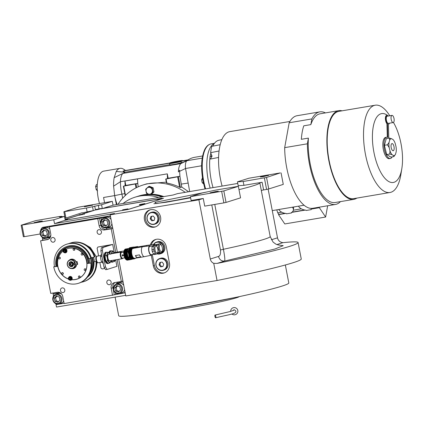<?xml version="1.0" encoding="UTF-8"?>
<svg xmlns="http://www.w3.org/2000/svg" width="423" height="423" viewBox="0 0 423 423"><rect width="100%" height="100%" fill="white"/><g stroke="black" fill="none" stroke-linecap="round" stroke-linejoin="round"><path stroke-width="0.63" d="M82.141 212.938L93.272 210.569L82.141 214.075M82.099 212.727L64.883 218.374M79.043 215.053L65.232 219.405M93.272 210.569L92.531 206.731L86.403 208.037L87.143 211.875M156.383 199.434L158.202 199.482L161.866 198.382L102.318 208.56L101.583 204.727L112.312 201.343L78.387 207.18L63.862 211.759L86.403 208.037M64.724 211.706L65.946 218.041M55.91 303.883L56.523 307.05L125.673 295.344M59.516 216.513L35.675 220.642L21.15 225.221L53.774 219.796L64.508 216.412L59.569 217.152L61.959 216.37L59.516 216.513M62.049 216.83L61.959 216.37M101.583 204.727L92.531 206.731M90.157 205.456L92.648 205.176L84.415 206.762L90.157 205.456M63.862 211.759L65.121 218.3M102.318 208.56L113.052 205.181L112.312 201.343M113.052 205.181L173.049 195.024L177.385 193.655L237.758 183.439M268.129 189.092L277.514 237.826A5.589 5.108 -107.5 0 0 280.946 242.146L282.881 242.686A103.392 5.282 169.1 0 1 298.088 242.543L301.255 258.987A103.392 5.282 169.1 0 1 217.047 280.507L125.795 295.957L118.736 259.31M190.403 196.669L223.825 190.916L238.35 186.337L216.312 189.969L201.893 193.047L190.403 196.669L191.143 200.502L203.241 198.456L198.905 199.82L110.17 214.842L114.511 213.478L54.514 223.63L53.774 219.796M22.012 225.173L24.227 236.679L40.153 233.982M24.227 236.679L23.365 236.732L21.15 225.221M39.857 221.314L42.348 221.033L36.605 222.339L34.115 222.62L39.857 221.314M54.514 223.63L65.248 220.251L128.592 209.369L163.5 198.366L161.787 198.498M238.99 189.647A77.123 3.939 -10.9 0 0 259.844 182.836A77.123 3.939 -10.9 0 0 259.822 182.778L262.117 182.255L263.598 189.927L261.308 190.44M243.939 185.332L243.199 181.499L266.538 177.454L280.2 172.922L248.941 178.215L237.451 181.837L238.191 185.676L243.939 185.332L262.117 182.255M298.088 242.543A103.392 5.282 169.1 0 1 217.136 263.407L213.737 263.333L217.047 280.507M151.27 255.222L153.311 265.829A8.941 8.169 -107.5 0 0 164.066 272.994A8.941 8.169 -107.5 0 0 169.443 263.101L166.276 246.657A8.941 8.169 -107.5 0 0 155.521 239.497A8.941 8.169 -107.5 0 0 150.345 244.933M150.821 209.66A8.941 8.169 -107.5 0 0 149.821 209.898A8.941 8.169 -107.5 0 0 144.566 220.341A8.941 8.169 -107.5 0 0 154.199 227.199A8.941 8.169 -107.5 0 0 155.199 226.955A8.941 8.169 -107.5 0 0 160.454 216.513A8.941 8.169 -107.5 0 0 150.821 209.66M110.17 214.842L117.345 252.092M213.737 263.333A5.589 5.108 72.5 0 1 210.305 259.013L198.905 199.82M65.248 220.251L64.508 216.412M203.241 198.456L204.721 206.128L223.878 202.887L221.663 191.376M263.598 189.927L266.59 189.425L264.375 177.914M237.451 181.837L243.199 181.499M211.78 204.933L220.462 249.998C220.774 253.816 220.119 255.957 218.506 256.428C219.447 259.706 221.478 261.25 224.602 261.054L274.939 249.01L283.199 245.652L277.805 244.885M152.285 254.54L154.395 265.491A8.941 8.169 -107.5 0 0 164.6 272.803M156.071 239.344A8.941 8.169 -107.5 0 0 151.371 244.801M155.733 226.765A8.941 8.169 -107.5 0 1 155.283 226.855A8.941 8.169 72.5 0 1 145.734 220.304A8.941 8.169 72.5 0 1 150.371 209.75M214.768 204.425L223.407 249.279C224.719 256.127 225.115 260.05 224.602 261.054L217.136 263.407M223.825 190.916L226.041 202.427L240.565 197.848L238.35 186.337M226.041 202.427L223.878 202.887M215.809 191.529L218.3 191.249L212.558 192.555L210.067 192.835L215.809 191.529M266.538 177.454L268.753 188.959L283.278 184.38L281.062 172.875M268.753 188.959L266.59 189.425M266.109 175.672L268.6 175.392L262.857 176.698L260.367 176.978L266.109 175.672M285.34 264.988L288.803 282.982A86.625 4.426 169.1 0 1 170.136 309.953A86.625 4.426 169.1 0 1 118.683 315.743L115.098 297.131M236.208 297.29L172.827 309.499M169.75 310.022A35.49 1.814 169.1 0 0 198.863 306.099A35.49 1.814 169.1 0 0 236.494 297.781A35.49 1.814 -10.9 0 0 239.259 296.634M85.959 244.928L90.48 247.608M96.513 266.712L96.233 267.622M40.862 230.16L40.772 229.684L41.967 227.786L44.135 227.103L110.377 215.889L42.665 227.563M125.187 292.801L114.289 294.836L112.915 287.714A5.028 4.595 72.5 0 1 115.135 282.495M48.529 239.191L40.608 240.782L50.739 293.398L57.295 292.288A5.028 4.595 -107.5 0 1 62.778 296.449L64.153 303.577L114.289 294.836M55.249 303.381L56.74 304.512L64.095 303.27M53.547 296.042L53.118 293.811A1.116 0.449 80.4 0 0 52.822 293.044M42.342 240.238A1.116 0.449 80.4 0 0 42.564 239L42.231 237.277M41.967 227.786L50.538 226.337L49.375 226.844L97.776 218.654L110.408 216.068M110.625 217.184L109.525 216.349M115.722 252.367L111.191 228.832L112.772 228.335M117.113 259.585L121.322 281.448L122.903 280.951M124.299 293.081L125.018 291.933M55.085 239.487A2.374 2.168 -107.5 0 0 52.23 237.583A2.374 2.168 -107.5 0 0 50.797 240.211A2.374 2.168 -107.5 0 0 53.658 242.115A2.374 2.168 -107.5 0 0 55.085 239.487M64.788 289.866A2.374 2.168 -107.5 0 0 61.927 287.963A2.374 2.168 -107.5 0 0 60.5 290.59A2.374 2.168 -107.5 0 0 63.355 292.494A2.374 2.168 -107.5 0 0 64.788 289.866M106.845 282.744A2.374 2.168 -107.5 0 0 109.7 284.647A2.374 2.168 -107.5 0 0 111.133 282.019A2.374 2.168 -107.5 0 0 108.272 280.116A2.374 2.168 -107.5 0 0 106.845 282.744M97.142 232.364A2.374 2.168 -107.5 0 0 100.002 234.268A2.374 2.168 -107.5 0 0 101.43 231.64A2.374 2.168 -107.5 0 0 98.575 229.737A2.374 2.168 -107.5 0 0 97.142 232.364M119.809 293.509A5.309 4.849 -107.5 0 0 121.375 293.308A5.309 4.849 -107.5 0 0 124.568 289.591M123.759 285.409A5.309 4.849 -107.5 0 0 118.181 283.177A5.309 4.849 -107.5 0 0 116.785 283.912M112.555 295.381L111.18 288.259L113.433 287.582M85.7 244.769L90.411 247.55L96.37 256.75M97.116 262.355L96.217 267.696M121.322 281.448L114.77 282.559A5.028 4.595 -107.5 0 0 114.205 282.691A5.028 4.595 -107.5 0 0 111.18 288.259M111.191 228.832L104.634 229.943L106.369 229.398A5.028 4.595 72.5 0 1 100.886 225.232L99.511 218.109M97.776 218.654L99.151 225.782A5.028 4.595 -107.5 0 0 104.634 229.943M49.375 226.844L50.749 233.972A5.028 4.595 -107.5 0 1 47.725 239.534A5.028 4.595 -107.5 0 1 47.159 239.672L48.264 239.328M40.608 240.782L47.159 239.672M61.779 294.191A5.309 4.849 -107.5 0 0 58.173 293.298A5.309 4.849 -107.5 0 0 57.576 293.44A5.309 4.849 -107.5 0 0 56.18 294.17M59.204 303.767A5.309 4.849 -107.5 0 0 60.177 303.709A5.309 4.849 -107.5 0 0 60.769 303.566A5.309 4.849 -107.5 0 0 63.64 300.906M49.771 228.906A5.309 4.849 -107.5 0 0 44.891 227.558A5.309 4.849 -107.5 0 0 43.495 228.288M46.519 237.885A5.309 4.849 -107.5 0 0 48.085 237.684A5.309 4.849 -107.5 0 0 50.839 235.267M107.125 227.627A5.309 4.849 -107.5 0 0 108.092 227.569A5.309 4.849 -107.5 0 0 108.69 227.426A5.309 4.849 -107.5 0 0 111.878 223.709M111.075 219.526A5.309 4.849 -107.5 0 0 106.088 217.152A5.309 4.849 -107.5 0 0 105.496 217.3A5.309 4.849 -107.5 0 0 104.1 218.03M61.039 303.471A5.309 4.849 -107.5 0 1 60.716 303.54A5.309 4.849 72.5 0 1 59.749 303.592M56.724 294.001A5.309 4.849 72.5 0 1 57.851 293.361M44.034 228.119A5.309 4.849 72.5 0 1 45.166 227.479M47.059 237.715A5.309 4.849 -107.5 0 0 48.349 237.589M108.954 227.331A5.309 4.849 72.5 0 1 108.637 227.4A5.309 4.849 -107.5 0 1 107.664 227.452M105.771 217.221A5.309 4.849 -107.5 0 0 104.64 217.861M121.644 293.213A5.309 4.849 72.5 0 1 120.354 293.335M118.456 283.103A5.309 4.849 -107.5 0 0 117.33 283.743M107.87 226.226C109.404 224.275 109.404 222.239 107.876 220.113C106.691 218.432 104.798 218.326 102.192 219.796C100.685 222.514 100.685 224.55 102.192 225.908C104.084 227.659 105.977 227.77 107.87 226.226M108.568 226.638A5.028 4.595 -107.5 0 0 108.574 219.59A5.028 4.595 -107.5 0 0 103.778 218.131A5.028 4.595 -107.5 0 0 102.012 226.268A5.028 4.595 -107.5 0 0 106.802 227.727A5.028 4.595 -107.5 0 0 108.568 226.638M103.778 218.131L106.12 217.396A5.028 4.595 72.5 0 1 108.002 217.242M106.802 227.727L109.145 226.987A5.028 4.595 -107.5 0 0 110.773 226.035M102.16 222.022L102.926 225.152L105.803 226.141L107.902 224L107.135 220.869L104.264 219.881L102.16 222.022L103.461 221.61L104.227 224.745L106.432 225.501M102.926 225.152L104.227 224.745M104.936 220.108L103.461 221.61M110.371 215.873L42.623 227.357M59.955 302.366C61.488 300.415 61.488 298.379 59.955 296.253C58.776 294.572 56.883 294.466 54.276 295.936C52.769 298.654 52.769 300.69 54.271 302.048C56.164 303.799 58.062 303.91 59.955 302.366M60.653 302.778A5.028 4.595 -107.5 0 0 60.653 295.73A5.028 4.595 -107.5 0 0 55.862 294.271A5.028 4.595 -107.5 0 0 54.096 302.408A5.028 4.595 -107.5 0 0 58.887 303.867A5.028 4.595 -107.5 0 0 60.653 302.778M55.862 294.271L58.205 293.536A5.028 4.595 72.5 0 1 60.082 293.382M58.887 303.867L61.229 303.127A5.028 4.595 -107.5 0 0 62.853 302.175M54.244 298.162L55.011 301.292L57.882 302.281L59.987 300.14L59.22 297.009L56.344 296.021L54.244 298.162L55.545 297.75L56.312 300.885L58.511 301.641M55.011 301.292L56.312 300.885M57.015 296.248L55.545 297.75M41.586 230.054C40.053 232.005 40.053 234.041 41.586 236.166C42.765 237.848 44.658 237.953 47.265 236.483C48.772 233.766 48.772 231.73 47.27 230.376C45.377 228.621 43.484 228.515 41.586 230.054M41.412 229.478A5.028 4.595 -107.5 0 0 41.406 236.526A5.028 4.595 -107.5 0 0 46.202 237.985A5.028 4.595 -107.5 0 0 47.968 229.848A5.028 4.595 -107.5 0 0 43.178 228.388A5.028 4.595 -107.5 0 0 41.412 229.478M50.168 236.293A5.028 4.595 72.5 0 1 48.539 237.245L46.202 237.985M47.397 227.5A5.028 4.595 -107.5 0 0 45.515 227.653L43.178 228.388M47.302 234.257L46.53 231.127L43.659 230.138L41.554 232.28L42.321 235.41L45.198 236.404L47.302 234.257M42.321 235.41L43.627 235.003L45.827 235.759M41.554 232.28L42.855 231.873L43.627 235.003M44.33 230.366L42.855 231.873M120.56 292.108C122.094 290.157 122.094 288.121 120.56 285.996C119.381 284.314 117.488 284.208 114.882 285.678C113.375 288.396 113.375 290.432 114.876 291.785C116.769 293.541 118.662 293.647 120.56 292.108M121.258 292.52A5.028 4.595 -107.5 0 0 121.258 285.472A5.028 4.595 -107.5 0 0 116.468 284.013A5.028 4.595 -107.5 0 0 114.702 292.15A5.028 4.595 -107.5 0 0 119.492 293.61A5.028 4.595 -107.5 0 0 121.258 292.52M116.468 284.013L118.81 283.278A5.028 4.595 72.5 0 1 120.687 283.124M119.492 293.61L121.835 292.869A5.028 4.595 -107.5 0 0 123.458 291.918M114.845 287.904L115.616 291.035L118.488 292.023L120.592 289.882L119.82 286.752L116.949 285.758L114.845 287.904L116.145 287.492L116.917 290.627L119.117 291.384M115.616 291.035L116.917 290.627M117.62 285.99L116.145 287.492M163.828 196.584A44.711 40.841 72.5 0 0 139.072 195.923L137.554 196.399A44.711 40.841 72.5 0 1 161.887 196.912A44.711 40.841 -107.5 0 0 137.554 196.399L134.953 197.218A44.711 40.841 72.5 0 1 158.54 197.478M123.077 203.484A44.711 40.841 72.5 0 1 134.953 197.218M160.613 258.263A6.149 5.615 72.5 0 1 168.005 263.185A6.149 5.615 -107.5 0 1 164.309 269.985L163.331 270.297A6.149 5.615 -107.5 0 0 167.032 263.492A6.149 5.615 72.5 0 0 159.635 258.569L160.613 258.263M163.331 270.297A6.149 5.615 -107.5 0 1 155.939 265.369A6.149 5.615 72.5 0 1 159.635 258.569M156.082 265.364A5.869 5.362 72.5 0 1 160.269 258.712A5.869 5.362 72.5 0 1 166.673 263.571A5.869 5.362 -107.5 0 1 162.485 270.218A5.869 5.362 -107.5 0 1 156.082 265.364M159.048 264.861L160.634 266.855L162.961 266.458L163.706 264.074L162.12 262.075L159.788 262.471L159.048 264.861L159.915 264.587L161.501 266.58L163.003 266.326M160.634 266.855L161.501 266.58M160.618 262.329L159.915 264.587M157.446 241.819A6.149 5.615 72.5 0 1 164.838 246.741A6.149 5.615 -107.5 0 1 161.142 253.546L160.169 253.853A6.149 5.615 -107.5 0 0 163.865 247.053A6.149 5.615 72.5 0 0 156.473 242.125L157.446 241.819M153.496 244.526A6.149 5.615 72.5 0 1 156.473 242.125M157.139 253.885A6.149 5.615 -107.5 0 0 160.169 253.853M153.745 244.489A5.869 5.362 72.5 0 1 159.27 242.379A5.869 5.362 72.5 0 1 163.505 247.127A5.869 5.362 -107.5 0 1 157.377 253.726M151.746 212.224A6.149 5.615 72.5 0 1 159.143 217.147A6.149 5.615 -107.5 0 1 155.442 223.952L154.469 224.259A6.149 5.615 -107.5 0 0 158.165 217.454A6.149 5.615 72.5 0 0 150.773 212.531L151.746 212.224M154.469 224.259A6.149 5.615 -107.5 0 1 147.072 219.331A6.149 5.615 72.5 0 1 150.773 212.531M147.22 219.326A5.869 5.362 72.5 0 1 151.402 212.674A5.869 5.362 72.5 0 1 157.805 217.533A5.869 5.362 -107.5 0 1 153.618 224.185A5.869 5.362 -107.5 0 1 147.22 219.326M150.181 218.823L151.767 220.817L154.099 220.425L154.839 218.035L153.253 216.037L150.926 216.433L150.181 218.823L151.048 218.548L152.634 220.542L154.141 220.288M151.767 220.817L152.634 220.542M151.751 216.296L151.048 218.548M65.237 220.219L127.873 209.522L163.225 198.45M96.026 209.771L82.675 213.98M79.117 215.101L65.766 219.315M163.215 198.382L161.766 198.53M156.394 199.439L101.261 208.772M101.145 208.946L101.367 208.613L95.884 209.676L96.211 209.898L99.654 209.11M84.235 214.276L84.457 213.953L78.974 215.006L79.302 215.228L82.744 214.44M65.221 220.134L67.32 219.611L65.829 219.77M161.644 198.704L160.153 198.868M144.735 204.039L144.957 203.701L139.474 204.769L139.802 204.986L143.244 204.198M124.505 209.877L127.82 209.369L128.016 208.867L122.887 209.782L128.016 208.867M161.866 198.382L156.346 199.265L161.835 198.207M158.207 198.926L159.979 198.546L158.207 198.926M78.974 215.006L84.426 213.779L78.937 214.836M80.83 214.493L82.533 214.123L80.83 214.493M65.174 219.875L67.548 219.273L65.089 219.431M65.142 219.711L67.516 219.109M65.121 219.611L65.697 219.447L65.105 219.526M128.042 209.041L122.527 209.924M125.277 209.448L124.441 209.533L125.266 209.348M95.884 209.676L101.335 208.449L95.847 209.507M97.665 209.168L99.521 208.788L97.665 209.168M139.474 204.769L144.925 203.537L139.437 204.595M141.314 204.256L143.053 203.881L141.314 204.256M215.762 316.409A1.396 0.407 -101.8 0 0 215.058 315.056A1.396 0.407 -101.8 0 0 214.932 316.43A1.396 0.407 -101.8 0 0 215.63 317.789A1.396 0.407 -101.8 0 0 215.762 316.409M215.63 317.789C229.805 314.342 236.547 313.871 235.875 311.079L234.554 309.842A1.396 1.385 101.7 0 0 233.01 310.63M231.883 313.94A3.633 3.601 101.7 0 0 237.805 310.508A3.633 3.601 101.7 0 0 233.845 307.606A3.633 3.601 101.7 0 0 230.667 311.381M76.621 261.588L76.542 263.095L77.176 264.322L76.642 264.539A4.806 4.389 72.5 0 1 71.788 268.584M70.419 260.082A4.193 3.828 -107.5 0 0 67.426 264.83A4.193 3.828 -107.5 0 0 72 268.298A4.193 3.828 -107.5 0 0 75.067 264.634L75.352 263.476L74.66 262.509A4.193 3.828 -107.5 0 0 70.419 260.082M70.472 259.77A4.473 4.082 -107.5 0 0 69.975 259.891A4.473 4.082 -107.5 0 0 67.347 265.115A4.473 4.082 -107.5 0 0 72.159 268.542A4.473 4.082 -107.5 0 0 72.661 268.42A4.473 4.082 -107.5 0 0 75.352 263.476A4.473 4.082 -107.5 0 0 70.472 259.77M74.437 264.74L74.03 262.62A2.237 0.904 80.4 0 1 74.342 263.645A2.237 0.904 80.4 0 1 74.437 264.74L75.067 264.634M74.03 262.62L74.66 262.509M68.938 264.576A2.517 2.3 -107.5 0 0 71.963 266.59A2.517 2.3 -107.5 0 0 73.475 263.804A2.517 2.3 -107.5 0 0 70.451 261.789A2.517 2.3 -107.5 0 0 68.938 264.576M69.319 264.512C69.668 265.739 70.435 266.321 71.603 266.247C73.782 264.465 73.517 263.09 70.81 262.133C69.689 262.45 69.187 263.243 69.319 264.512M71.767 266.485C74.231 264.465 73.93 262.91 70.868 261.826C69.594 262.186 69.028 263.085 69.176 264.518C69.573 265.914 70.435 266.569 71.767 266.485L72.645 266.231M70.868 261.826L71.212 261.7M72.095 263.386L70.964 262.926L70.081 263.73L70.324 264.994L71.45 265.454L72.338 264.65L72.095 263.386M70.324 264.994L71.751 265.184M70.081 263.73L70.62 263.555L70.863 264.824M71.207 263.027L70.62 263.555M189.689 191.571L185.538 168.497A8.381 3.384 -99.6 0 1 186.945 160.708A100.595 40.592 -99.6 0 1 189.34 159.17A100.595 40.592 -99.6 0 1 189.668 158.995A100.595 40.592 -99.6 0 1 192.465 157.837A100.595 40.592 -99.6 0 1 194.675 157.303L202.601 155.96M99.495 203.511A24.592 9.925 -99.6 0 1 98.268 198.376A24.592 9.925 -99.6 0 1 103.704 171.125L120.09 168.349A24.592 9.925 80.4 0 0 116.251 171.468L114.162 177.671A24.592 9.925 80.4 0 0 113.602 186.146L114.654 195.6L121.935 194.115L121.412 191.704C120.856 189.298 120.523 185.967 120.423 181.716A15.091 6.091 -99.6 0 1 122.839 173.446L125.187 172.187L123.024 171.114L124.542 170.638L169.792 162.977M181.774 187.056L179.939 176.375L166.059 178.987L166.847 183.064L166.525 182.905L166.847 183.064A53.933 49.269 72.5 0 1 179.627 187.262L180.42 187.479L181.774 187.056L188.605 191.756M166.329 182.154L146.76 183.831L143.022 185.01A53.933 49.269 -107.5 0 0 117.964 204.346M185.221 192.328A53.933 49.269 -107.5 0 0 143.022 185.01M117.113 204.489A24.656 9.951 -99.6 0 1 114.654 195.6L103.561 197.478L104.56 202.654M116.388 204.616L114.654 195.6M125.552 170.464L123.553 169.163A24.592 9.925 80.4 0 0 120.09 168.349M181.245 184.105L187.902 183.106M167.54 178.443L168.158 178.252L167.312 173.858A22.757 9.184 80.4 0 0 167.54 178.443L166.059 178.987M138.21 186.834A22.757 9.184 -99.6 0 1 137.792 183.482A22.757 9.184 -99.6 0 1 137.565 178.892L124.959 181.028A22.757 9.184 80.4 0 0 125.187 185.612L125.805 185.417L124.959 181.028M167.312 173.858L120.423 181.716L113.602 186.146M124.811 193.628L121.935 194.115L122.681 198.181M137.792 183.482L123.706 186.152L125.187 185.612M114.162 177.671L122.839 173.446L180.806 163.632A15.091 6.091 80.4 0 0 178.39 171.902L178.39 171.981M116.251 171.468L125.145 172.198L169.766 164.647M123.553 169.163L125.256 170.517M179.939 176.375L179.59 171.331L185.538 168.497L201.607 165.779M168.158 178.252L179.923 176.259M179.59 171.331L179.622 170.199L178.458 171.87M125.805 185.417L137.782 183.392M189.34 159.17L180.806 163.632L186.945 160.708L202.21 158.123M182.768 162.443L181.314 162.691C177.581 163.939 168.936 165.398 169.803 164.637M169.766 164.637L125.187 172.187M169.591 163.23L123.024 171.114M214.324 143.503A33.533 13.531 80.4 0 0 208.238 180.267A33.533 13.531 80.4 0 0 210.157 188.108A33.533 13.531 -99.6 0 1 214.324 143.503M148.431 194.231L146.464 193.343L145.671 189.229L148.552 186.617L149.499 186.316L153.174 187.817L153.967 191.931L151.476 194.189M183.148 162.374L181.314 162.691M181.388 162.67L181.049 161.295L187.278 160.222M97.301 184.423L96.386 184.576L95.609 186.501L96.217 189.668L97.607 190.905M97.216 186.231L95.609 186.501M97.237 189.493L96.217 189.668M202.728 179.41L201.681 179.585L202.03 182.239M203.331 182.572L202.289 182.747L203.68 183.989M202.458 177.66L201.634 180.187M187.897 159.915L182.567 160.814A6.631 0.338 169.1 0 1 181.049 161.295M153.174 187.817L152.227 188.119L153.02 192.232L150.8 194.178M148.552 186.617L152.227 188.119M153.967 191.931L153.02 192.232M149.922 194.178A3.484 3.183 -107.5 0 0 152.365 190.239A3.484 3.183 -107.5 0 0 148.563 187.352A3.484 3.183 -107.5 0 0 146.072 191.302A3.484 3.183 -107.5 0 0 149.002 194.205M395.494 154.258L393.887 156.579L393.564 155.595A8.55 3.453 80.4 0 0 395.383 154.474A8.55 3.453 80.4 0 0 395.494 154.258L396.166 151.857A8.55 3.453 80.4 0 0 396.282 149.409A8.55 3.453 80.4 0 0 396.028 146.739L395.204 143.423A8.55 3.453 80.4 0 0 393.131 139.643L391.64 138.728L389.297 138.083L386.273 138.596L384.401 145.301L387.431 144.788L389.038 142.466A8.55 3.453 80.4 0 0 389.176 147.579L389.995 150.9A8.55 3.453 80.4 0 0 392.068 154.681L389.726 154.035L386.701 154.548L384.401 145.301M388.245 116.029A4.473 1.803 80.4 0 0 387.066 115.379A4.473 1.803 80.4 0 0 385.887 118.609A4.473 1.803 80.4 0 0 387.442 123.616L386.939 123.701A4.473 1.803 -99.6 0 1 385.385 118.694A4.473 1.803 -99.6 0 1 386.564 115.463L387.066 115.379M342.096 110.821A44.986 18.157 80.4 0 0 338.77 110.646A44.986 18.157 80.4 0 0 326.879 142.006A44.986 18.157 80.4 0 0 339.944 190.091A44.986 18.157 80.4 0 0 353.787 199.36L335.132 202.517A44.986 18.157 -99.6 0 1 321.29 193.248A44.986 18.157 -99.6 0 1 308.399 138.104L307.373 143.804A46.942 18.945 80.4 0 0 321.015 194.77A46.942 18.945 80.4 0 0 335.46 204.446A46.942 18.945 80.4 0 0 340.467 201.612M353.787 199.36A44.986 18.157 80.4 0 0 356.869 198.101M335.46 204.446L312.771 208.285A46.942 18.945 -99.6 0 1 298.326 198.614A46.942 18.945 -99.6 0 1 284.684 147.643L307.373 143.804M298.506 206.165A7.545 4.6 -169.8 0 0 298.786 206.636A7.545 4.6 -169.8 0 0 305.929 210.168L306.146 210.49L311.191 209.639L310.968 209.311A7.545 4.6 -169.8 0 0 312.232 208.359M278.842 209.496A7.545 4.6 -169.8 0 0 279.122 209.967A7.545 4.6 -169.8 0 0 286.265 213.493L286.482 213.821L291.526 212.965L291.304 212.642A7.545 4.6 -169.8 0 0 293.351 210.152A7.545 4.6 -169.8 0 0 292.388 207.201M212.039 156.187L210.416 159.048L212.045 156.203L210.628 152.671L219.061 151.016A42.474 17.137 80.4 0 1 219.553 147.738A42.474 17.137 -99.6 0 1 220.134 144.957A42.474 17.137 -99.6 0 1 220.198 144.698A42.474 17.142 -99.6 0 1 229.784 131.643L289.892 121.47M210.628 152.671A42.474 17.142 -99.6 0 1 211.706 146.607A42.474 17.142 -99.6 0 1 211.77 146.347L220.198 144.698M212.023 156.214L210.046 156.6A35.812 14.451 80.4 0 0 213.039 187.622M210.416 159.048L218.585 157.446M221.864 139.627L218.876 140.251A35.812 14.451 80.4 0 0 212.769 146.152M210.046 156.6L210.839 153.189M211.939 155.939L211.458 156.05A35.49 14.319 80.4 0 1 211.595 155.082M222.096 186.088A42.474 17.142 -99.6 0 1 219.061 151.016M311.783 208.777L319.143 207.529L318.947 207.238M319.143 207.529L319.206 207.196M276.774 209.845L277.747 212.838L278.81 214.361L284.97 213.314M284.684 147.643L289.173 122.76A46.942 18.945 -99.6 0 1 297.099 115.712L319.788 111.873A46.942 18.945 80.4 0 0 311.862 118.916L310.836 124.621A44.986 18.157 -99.6 0 1 320.116 113.803L338.77 110.646M293.351 210.152L293.705 206.979M311.407 209.052L319.354 207.704L319.455 207.154M277.747 212.838L281.697 212.172M278.614 214.08L278.519 214.62L285.599 213.419M308.399 138.104L301.34 139.299A44.986 18.157 80.4 0 1 303.777 125.816L310.836 124.621M289.173 122.76L311.862 118.916M325.451 112.899A46.942 18.945 80.4 0 0 319.788 111.873M291.526 212.965L291.616 212.462M293.345 210.199L301.361 208.84M292.124 212.103L304.634 209.988M311.191 209.639L311.28 209.136M291.748 212.378L305.263 210.094M278.519 214.62L284.79 223.947L325.625 217.036L319.354 207.704M327.661 205.763L325.625 217.036M389.995 192.491L353.665 198.641A44.262 17.861 -99.6 0 1 328.454 156.669A44.262 17.861 -99.6 0 1 338.892 111.36L375.222 105.211A44.262 17.861 80.4 0 0 364.785 150.519A44.262 17.861 80.4 0 0 389.995 192.491A44.262 17.861 80.4 0 0 400.83 174.736L401.85 168.454A34.929 14.096 80.4 0 0 401.538 146.712A34.929 14.096 80.4 0 0 394.326 124.008A34.929 14.096 80.4 0 0 393.448 122.464M389.768 115.77A44.262 17.861 80.4 0 0 375.222 105.211M387.674 115.516A34.929 14.096 80.4 0 0 373.403 149.34A34.929 14.096 80.4 0 0 387.944 181.033A34.929 14.096 80.4 0 0 401.85 168.454M390.366 158.477L389.271 158.662A10.787 4.352 -99.6 0 1 382.826 145.189A10.787 4.352 -99.6 0 1 385.67 137.396L386.77 137.211A10.787 4.352 80.4 0 0 383.92 145.004A10.787 4.352 80.4 0 0 390.366 158.477A10.787 4.352 80.4 0 0 392.184 156.87M387.442 123.616L387.812 137.332A10.787 4.352 80.4 0 0 386.77 137.211M389.012 138.131A10.787 4.352 80.4 0 0 388.774 137.919L388.404 124.203A4.473 1.803 80.4 0 0 388.557 124.198A4.473 1.803 80.4 0 0 389.456 123.193M393.21 122.559L388.42 123.368A3.633 1.465 -99.6 0 1 386.247 118.831A3.633 1.465 -99.6 0 1 387.209 116.203L391.994 115.394A3.633 1.465 -99.6 0 1 394.167 119.931A3.633 1.465 -99.6 0 1 393.21 122.559A3.633 1.465 -99.6 0 1 391.037 118.022A3.633 1.465 -99.6 0 1 391.994 115.394M393.887 156.579L390.863 157.092L386.701 154.548M387.304 137.2L386.939 123.701M393.564 155.595L392.068 154.681M389.726 154.035L389.995 150.9M389.176 147.579L387.431 144.788M389.297 138.083L389.705 140.061L389.038 142.466M391.64 138.728A8.55 3.453 80.4 0 0 389.705 140.061M394.167 148.119A3.633 1.465 -99.6 0 1 393.205 150.741A3.633 1.465 -99.6 0 1 391.037 146.205A3.633 1.465 -99.6 0 1 391.994 143.577A3.633 1.465 -99.6 0 1 394.167 148.119M68.426 278.789L69.922 279.92C71.339 278.757 71.17 277.863 69.404 277.234L68.426 278.789M68.341 278.794A1.539 1.406 -107.5 0 0 70.186 280.026A1.539 1.406 -107.5 0 0 69.435 277.049A1.539 1.406 -107.5 0 0 68.341 278.794M63.186 251.352L64.682 252.483C66.104 251.32 65.93 250.427 64.164 249.797L63.186 251.352M63.101 251.357A1.539 1.406 -107.5 0 0 64.952 252.589A1.539 1.406 -107.5 0 0 64.196 249.612A1.539 1.406 -107.5 0 0 63.101 251.357M72.661 268.42L73.702 268.092A4.473 4.082 -107.5 0 0 76.452 264.549M76.642 264.539L77.684 264.359L77.155 261.62L75.923 261.811A4.473 4.082 -107.5 0 0 71.011 259.563L69.975 259.891M69.161 260.256A4.806 4.389 72.5 0 1 76.114 261.795M84.843 268.801A0.92 0.841 -107.5 0 0 84.198 269.906A0.92 0.841 -107.5 0 0 85.298 270.588A0.92 0.841 -107.5 0 0 84.843 268.801M79.101 275.933A0.92 0.841 -107.5 0 0 78.456 277.033A0.92 0.841 -107.5 0 0 79.55 277.715A0.92 0.841 -107.5 0 0 79.101 275.933M62.244 272.629A0.92 0.841 -107.5 0 0 61.599 273.729A0.92 0.841 -107.5 0 0 62.699 274.411A0.92 0.841 -107.5 0 0 62.244 272.629M59.611 258.934A0.92 0.841 -107.5 0 0 60.256 257.834A0.92 0.841 -107.5 0 0 59.157 257.152A0.92 0.841 -107.5 0 0 59.611 258.934M74.168 250.316A0.92 0.841 -107.5 0 0 74.813 249.216A0.92 0.841 -107.5 0 0 73.713 248.534A0.92 0.841 -107.5 0 0 74.168 250.316M82.21 255.111A0.92 0.841 -107.5 0 0 82.855 254.012A0.92 0.841 -107.5 0 0 81.755 253.329A0.92 0.841 -107.5 0 0 82.21 255.111M68.357 278.884A15.926 14.551 72.5 0 1 57.861 266.3A15.926 14.551 72.5 0 1 63.075 251.019M65.713 252.785A1.956 1.787 -107.5 0 0 66.004 249.221A15.926 14.551 72.5 0 1 67.437 248.676A15.926 14.551 72.5 0 1 86.593 261.435A15.926 14.551 72.5 0 1 77.018 279.058A15.926 14.551 72.5 0 1 71.831 279.629M85.504 268.986A0.92 0.841 -107.5 0 0 85.832 270.017M79.762 276.113A0.92 0.841 -107.5 0 0 80.084 277.144M62.911 272.809A0.92 0.841 -107.5 0 0 63.233 273.845M59.923 257.311A0.92 0.841 -107.5 0 0 60.251 258.342M74.48 248.692A0.92 0.841 -107.5 0 0 74.802 249.723M82.522 253.483A0.92 0.841 -107.5 0 0 82.85 254.519M64.233 252.605A1.956 1.787 -107.5 0 0 66.813 250.516A1.956 1.787 -107.5 0 0 63.429 250.051M66.004 249.221A1.956 1.787 -107.5 0 0 64.539 249.057M87.196 263.471A15.926 14.551 72.5 0 0 86.921 261.335A15.926 14.551 -107.5 0 0 67.765 248.576L67.437 248.676M79.831 277.885A15.926 14.551 72.5 0 1 77.34 278.958L77.018 279.058M64.026 249.655L64.613 249.47A1.539 1.406 72.5 0 1 66.437 250.606A1.539 1.406 72.5 0 1 65.533 252.404L64.952 252.589M57.861 266.321L57.227 266.363A16.989 15.519 72.5 0 1 69.346 247.106A16.989 15.519 72.5 0 1 87.878 261.171A16.989 15.519 72.5 0 1 88.164 263.36L86.905 263.566A16.011 14.625 72.5 0 1 76.997 279.154A16.011 14.625 72.5 0 1 71.751 279.719A1.956 1.787 -107.5 0 0 69.779 276.494M73.94 279.645A16.011 14.625 -107.5 0 0 77.182 279.095M85.716 269.218A11.738 10.723 72.5 0 1 85.515 269.536M90.474 258.236A15.926 14.551 72.5 0 1 90.934 260.071A15.926 14.551 72.5 0 1 91.241 263M55.989 266.442L53.747 266.802A20.399 18.633 -107.5 0 0 78.318 283.336L78.969 283.135A20.399 18.633 -107.5 0 0 91.564 262.969L86.905 263.566M91.564 262.969L88.322 263.381A17.327 15.825 -107.5 0 1 88.322 263.386M57.232 266.384L56.925 266.411A17.327 15.825 72.5 0 1 67.268 247.27M56.005 266.522L56.925 266.411M57.872 266.374L53.747 266.802M68.394 279.011A16.011 14.625 72.5 0 1 57.755 266.411M90.808 258.152A15.926 14.551 -107.5 0 1 91.257 259.965A15.926 14.551 72.5 0 1 91.569 263.011M94.377 261.631L96.428 261.435M94.377 261.588L96.407 261.393M78.318 283.336A20.399 18.633 -107.5 0 0 90.913 263.175M70.953 280.222A1.956 1.787 -107.5 0 0 71.751 279.719M56.772 266.458A17.327 15.825 72.5 0 1 67.194 247.291A17.327 15.825 72.5 0 1 88.322 263.381M91.675 257.686A16.989 15.519 72.5 0 1 92.214 259.807A16.989 15.519 72.5 0 1 90.591 271.307M96.671 261.869A20.399 18.633 72.5 0 1 84.04 281.533L83.389 281.739A20.399 18.633 72.5 0 1 81.131 282.284M95.989 261.573A20.399 18.633 72.5 0 1 83.389 281.739M93.996 261.768A18.221 16.645 72.5 0 1 87.466 277.192M90.734 258.173L91.384 257.972A20.399 18.633 72.5 0 0 67.437 243.992L66.786 244.198A20.399 18.633 72.5 0 1 90.734 258.173L88.793 258.643A18.221 16.645 72.5 0 0 67.442 246.276A18.221 16.645 72.5 0 0 65.734 246.932M64.978 250.638L64.27 250.353L63.714 250.855L63.868 251.643L64.576 251.934L65.131 251.431L64.978 250.638M69.472 280.042A1.956 1.787 -107.5 0 0 72.047 277.953A1.956 1.787 -107.5 0 0 68.669 277.488M56.005 266.538A18.163 16.592 72.5 0 1 66.94 246.493A18.163 16.592 72.5 0 1 88.788 261.039A18.163 16.592 72.5 0 1 89.089 263.307M70.387 243.061L71.038 242.855A20.399 18.633 -107.5 0 1 94.985 256.835L94.334 257.041A20.399 18.633 -107.5 0 0 70.387 243.061A20.399 18.633 -107.5 0 0 68.933 243.595M91.32 257.771L94.334 257.041M93.541 257.232A18.163 16.592 72.5 0 1 94.075 259.373A18.163 16.592 72.5 0 1 94.377 261.647M54.488 266.59A20.399 18.633 72.5 0 1 66.786 244.198M67.675 246.202A18.221 16.645 -107.5 0 0 66.638 246.588M63.868 251.643L64.73 251.791M63.714 250.855L64 250.765L64.153 251.558M64.396 250.405L64 250.765M69.266 277.091L69.848 276.906A1.539 1.406 72.5 0 1 71.677 278.043A1.539 1.406 72.5 0 1 70.773 279.841L70.186 280.026M66.94 246.493L67.897 246.191A18.163 16.592 72.5 0 1 69.483 245.784M89.19 258.548A18.163 16.592 72.5 0 1 89.739 260.742A18.163 16.592 72.5 0 1 90.051 263.117M91.817 257.649A17.327 15.825 72.5 0 1 90.157 272.502M92.563 257.47A18.163 16.592 72.5 0 1 93.123 259.674A18.163 16.592 72.5 0 1 88.158 276.245M70.213 278.075L69.509 277.789L68.954 278.292L69.108 279.08L69.811 279.37L70.366 278.868L70.213 278.075M69.108 279.08L69.969 279.228M68.954 278.292L69.235 278.202L69.388 278.995M69.636 277.842L69.235 278.202M123.992 252.045L123.109 252.32L123.992 252.045M125.102 257.803L124.066 257.93M124.182 257.908L123.839 258.014L124.182 257.908M123.056 256.031A0.698 0.64 72.5 0 1 122.638 254.704M123.41 255.281L122.601 254.709L122.147 255.497L123.019 256.042L123.41 255.281M123.109 252.32L121.56 252.452A2.935 1.184 80.4 0 0 120.915 255.704A2.935 1.184 80.4 0 0 122.543 258.236L123.796 258.025M122.813 258.194L122.765 258.279A3.352 1.354 -99.6 0 1 122.231 258.717A3.352 1.354 -99.6 0 1 120.375 255.82A3.352 1.354 -99.6 0 1 121.115 252.103A3.352 1.354 -99.6 0 1 121.761 252.341L121.835 252.404M122.231 258.717L109.753 260.827A3.352 1.354 -99.6 0 1 107.897 257.93A3.352 1.354 -99.6 0 1 108.637 254.218L121.115 252.103M111.122 260.594L109.991 262.942L107.627 260.832L107.352 258.104A4.748 1.919 -99.6 0 1 107.495 253.779A4.748 1.919 -99.6 0 1 109.34 253.197L110.281 254.292M111.096 260.6A4.748 1.919 -99.6 0 1 110.895 261.266A4.748 1.919 -99.6 0 1 109.049 261.848A4.748 1.919 -99.6 0 1 107.352 258.104L106.596 255.455L107.918 252.182L109.34 253.197A4.748 1.919 -99.6 0 1 109.975 253.99M107.918 252.182L106.385 252.441L105.48 254.117L105.057 255.714L105.338 258.442L106.094 261.091L107.035 262.186L108.457 263.201L109.991 262.942M106.596 255.455L105.057 255.714M107.627 260.832L106.094 261.091M96.603 256.65L96.603 256.65A2.961 1.195 80.4 0 0 95.947 259.934A2.961 1.195 80.4 0 0 97.591 262.487L97.591 262.487M96.888 256.301A3.326 1.343 80.4 0 0 96.618 256.624L96.428 256.962A2.987 1.206 80.4 0 0 96.238 259.886A2.987 1.206 80.4 0 0 97.322 262.255L97.613 262.509A3.326 1.343 80.4 0 0 97.977 262.725M97.639 262.503L97.665 262.524A3.326 1.343 -99.6 0 1 97.639 262.503A3.326 1.343 -99.6 0 1 96.433 259.87A3.326 1.343 -99.6 0 1 96.645 256.618A3.326 1.343 -99.6 0 1 96.65 256.608A3.352 1.354 80.4 0 0 96.449 259.87A3.352 1.354 80.4 0 0 97.665 262.524A3.352 1.354 80.4 0 0 98.31 262.762L101.779 262.175M96.618 256.624A3.326 1.343 80.4 0 0 96.412 259.875A3.326 1.343 80.4 0 0 97.613 262.509M100.711 255.555L97.19 256.153A3.352 1.354 80.4 0 0 96.661 256.592L96.645 256.618M101.441 253.874L100.521 256.481L100.801 259.209L101.557 261.858L103.312 263.582M101.901 256.248L100.521 256.481M102.937 261.626L101.557 261.858M106.221 252.214L105.718 252.298A5.726 2.311 80.4 0 0 104.455 258.649A5.726 2.311 80.4 0 0 107.632 263.598L108.135 263.513A5.726 2.311 -99.6 0 1 104.957 258.564A5.726 2.311 -99.6 0 1 106.221 252.214A5.726 2.311 -99.6 0 1 106.934 252.351M108.759 263.148A5.726 2.311 -99.6 0 1 108.135 263.513M150.773 246.175A4.748 1.919 80.4 0 0 149.874 245.816L142.773 246.736A5.028 2.03 80.4 0 0 142.741 246.741A5.028 2.03 80.4 0 0 141.631 252.314A5.028 2.03 80.4 0 0 144.417 256.661A5.028 2.03 80.4 0 0 144.449 256.655L151.46 255.185A4.748 1.919 80.4 0 0 152.195 254.551M142.741 246.741L132.907 248.407A5.028 2.03 80.4 0 0 131.796 253.98A5.028 2.03 80.4 0 0 134.588 258.326L144.417 256.661M149.874 245.816A4.748 1.919 80.4 0 0 148.796 251.088A4.748 1.919 80.4 0 0 151.46 255.185M152.359 245.906L149.927 246.318A4.246 1.713 80.4 0 0 148.991 251.024A4.246 1.713 80.4 0 0 151.349 254.694L153.776 254.281M127.127 260.108L130.4 259.659A5.615 2.268 80.4 0 0 130.432 259.653A5.615 2.268 80.4 0 0 130.554 259.622A5.615 2.268 80.4 0 0 130.649 259.585M124.981 249.279L128.132 248.766M126.874 260.087L130.4 259.659M128.375 257.781L129.301 259.199L130.136 259.648L127.08 260.177M125.964 259.495A5.139 2.073 -99.6 0 1 125.827 259.384A5.139 2.073 -99.6 0 1 123.913 255.032A5.139 2.073 -99.6 0 1 124.288 250.289L124.002 254.577L125.314 258.643L126.509 259.955L129.544 259.384M129.835 259.548L126.53 259.928M129.237 259.103L126.197 259.706M128.957 258.813L125.917 259.415M128.893 258.575L125.578 259.045M128.671 258.427L125.636 259.045M127.159 251.484L127.772 249.253L124.558 249.813L124.986 249.279L128.042 248.777L124.827 249.459M128.518 248.528L125.499 249.036A5.647 2.279 80.4 0 0 125.472 249.041A5.647 2.279 80.4 0 0 125.345 249.073A5.647 2.279 80.4 0 0 125.197 249.131L125.044 249.284M129.438 248.396L128.592 248.544A5.615 2.268 80.4 0 0 128.576 248.544A5.615 2.268 80.4 0 0 128.455 248.576A5.615 2.268 80.4 0 0 128.317 248.629L129.2 248.481A5.615 2.268 -99.6 0 1 129.332 248.423A5.615 2.268 -99.6 0 1 129.454 248.396A5.615 2.268 -99.6 0 1 129.47 248.391L129.835 248.592M155.024 249.967A3.633 1.465 80.4 0 0 156.552 253.002A3.633 1.465 80.4 0 0 157.932 251.648A3.633 1.465 80.4 0 0 157.848 249.078A3.633 1.465 80.4 0 0 157.15 247.027A3.633 1.465 80.4 0 0 155.336 246.286A3.633 1.465 80.4 0 0 155.024 249.967M157.932 251.648L157.731 252.806A4.748 1.919 -99.6 0 1 157.319 253.811L156.076 254.202A4.748 1.919 -99.6 0 1 155.347 253.557L154.199 251.024A4.748 1.919 -99.6 0 1 154.009 250.205A4.748 1.919 -99.6 0 1 153.882 249.364L153.977 246.445A4.748 1.919 -99.6 0 1 154.384 245.435L155.632 245.044A4.748 1.919 -99.6 0 1 156.362 245.694L157.15 247.027M131.844 259.072L134.71 258.754A5.478 2.21 80.4 0 0 134.72 258.754L134.979 258.649A5.478 2.21 80.4 0 0 134.99 258.643L135.111 258.559A5.478 2.21 80.4 0 0 135.122 258.553L135.233 258.448A5.478 2.21 80.4 0 0 135.244 258.437L135.349 258.316A5.478 2.21 80.4 0 0 135.36 258.305L135.36 258.194M133.605 248.29L133.536 248.105A5.478 2.21 80.4 0 0 133.525 248.1L133.081 247.957A5.478 2.21 80.4 0 0 133.071 247.957L132.79 247.973A5.478 2.21 80.4 0 0 132.78 247.978L132.653 248.015A5.478 2.21 80.4 0 0 132.642 248.021L132.388 248.169A5.478 2.21 80.4 0 0 132.378 248.179L132.262 248.28A5.478 2.21 80.4 0 0 132.256 248.29L132.145 248.412A5.478 2.21 80.4 0 0 132.14 248.428L132.034 248.565A5.478 2.21 80.4 0 0 132.029 248.581L131.839 248.936A5.478 2.21 80.4 0 0 131.833 248.951L131.754 249.147A5.478 2.21 80.4 0 0 131.743 249.168L131.675 249.38A5.478 2.21 80.4 0 0 131.669 249.401L131.606 249.628A5.478 2.21 80.4 0 0 131.601 249.649L131.542 249.893A5.478 2.21 80.4 0 0 131.537 249.914L131.495 250.173A5.478 2.21 80.4 0 0 131.49 250.194L131.453 250.464A5.478 2.21 80.4 0 0 131.447 250.485L131.421 250.77A5.478 2.21 80.4 0 0 131.416 250.791L131.4 251.088A5.478 2.21 80.4 0 0 131.4 251.109L131.389 251.41A5.478 2.21 80.4 0 0 131.389 251.436L131.384 251.743A5.478 2.21 80.4 0 0 131.384 251.77L131.394 252.087A5.478 2.21 80.4 0 0 131.394 252.113L131.416 252.436A5.478 2.21 80.4 0 0 131.416 252.462L131.442 252.785A5.478 2.21 80.4 0 0 131.447 252.811L131.484 253.139A5.478 2.21 80.4 0 0 131.484 253.166L131.532 253.493A5.478 2.21 80.4 0 0 131.537 253.52L131.59 253.848A5.478 2.21 80.4 0 0 131.595 253.874L131.653 254.197A5.478 2.21 80.4 0 0 131.664 254.223L131.733 254.546A5.478 2.21 80.4 0 0 131.738 254.572L131.817 254.889A5.478 2.21 80.4 0 0 131.823 254.916L131.913 255.222A5.478 2.21 80.4 0 0 131.918 255.249L132.013 255.55A5.478 2.21 80.4 0 0 132.018 255.577L132.119 255.873A5.478 2.21 80.4 0 0 132.129 255.894L132.235 256.179A5.478 2.21 80.4 0 0 132.246 256.206L132.357 256.475A5.478 2.21 80.4 0 0 132.367 256.497L132.484 256.761A5.478 2.21 80.4 0 0 132.494 256.782L132.621 257.025A5.478 2.21 80.4 0 0 132.632 257.047L133.044 257.734A5.478 2.21 80.4 0 0 133.055 257.75L133.192 257.935A5.478 2.21 80.4 0 0 133.208 257.951L133.345 258.115A5.478 2.21 80.4 0 0 133.356 258.125L133.499 258.273A5.478 2.21 80.4 0 0 133.509 258.284L133.652 258.411A5.478 2.21 80.4 0 0 133.663 258.421L133.805 258.532A5.478 2.21 80.4 0 0 133.821 258.538L133.964 258.622A5.478 2.21 80.4 0 0 133.975 258.633L134.419 258.776A5.478 2.21 80.4 0 0 134.429 258.776L134.71 258.754M155.632 245.044L152.449 245.763A4.748 1.919 80.4 0 0 152.042 246.773L151.942 249.692A4.748 1.919 80.4 0 0 152.259 251.352L154.199 251.024M152.259 251.352L153.412 253.885L155.347 253.557M151.942 249.692L153.882 249.364M152.042 246.773L153.977 246.445M152.449 245.763L154.384 245.435M128.317 248.629L127.112 251.606A5.615 2.268 80.4 0 0 127.09 252.245L128.032 257.147A5.615 2.268 80.4 0 0 128.285 257.702L130.437 259.622L131.315 259.473L129.163 257.554A5.615 2.268 -99.6 0 1 128.915 256.999L128.745 254.498L127.968 252.097A5.615 2.268 -99.6 0 1 127.989 251.458L129.2 248.481M128.285 257.702L129.163 257.554M131.738 259.183L131.585 259.389A5.615 2.268 -99.6 0 1 131.331 259.473A5.615 2.268 -99.6 0 1 131.315 259.473M129.221 249.337A5.028 2.03 80.4 0 0 128.899 249.919A5.028 2.03 80.4 0 0 128.745 254.498A5.028 2.03 80.4 0 0 130.543 258.458A5.028 2.03 80.4 0 0 130.802 258.654L131.03 258.855A5.478 2.21 80.4 0 0 131.045 258.865L133.663 258.421M128.032 257.147L128.915 256.999M127.09 252.245L127.968 252.097M127.112 251.606L127.989 251.458M131.331 259.473L130.453 259.622A5.615 2.268 80.4 0 0 130.453 259.622A5.615 2.268 80.4 0 0 130.464 259.616M129.301 259.199L126.213 259.722L129.301 259.199M127.101 252.309L128.021 257.078M127.772 249.253L124.611 249.739M127.979 248.925L127.799 249.2M124.986 249.279L128.042 248.777M128.608 248.539L128.576 248.518A5.647 2.279 80.4 0 0 128.544 248.523A5.647 2.279 80.4 0 0 128.275 248.613L125.197 249.131M153.412 253.885A4.748 1.919 80.4 0 0 154.136 254.535L156.076 254.202M135.429 255.555L139.463 254.873A5.028 2.03 80.4 0 0 140.811 256.877L136.777 257.559A5.028 2.03 80.4 0 1 135.429 255.555L136.777 257.559M132.933 247.952A5.478 2.21 80.4 0 0 132.922 247.957L130.168 248.417A5.478 2.21 80.4 0 0 130.157 248.423L129.972 248.629M129.766 248.55L129.887 248.534A5.478 2.21 80.4 0 0 129.882 248.534L132.505 248.09A5.478 2.21 80.4 0 0 132.505 248.09L129.713 248.756M132.034 248.565L129.417 249.01A5.478 2.21 80.4 0 0 129.406 249.025L131.934 248.74A5.478 2.21 80.4 0 0 131.923 248.756L129.163 249.454A5.309 2.141 80.4 0 0 129.078 249.649A5.309 2.141 80.4 0 0 128.999 249.866A5.309 2.141 80.4 0 0 128.925 250.099A5.309 2.141 80.4 0 0 128.862 250.347A5.309 2.141 80.4 0 0 128.809 250.612A5.309 2.141 80.4 0 0 128.766 250.892A5.309 2.141 80.4 0 0 128.729 251.183A5.309 2.141 80.4 0 0 128.708 251.484A5.309 2.141 80.4 0 0 128.692 251.796A5.309 2.141 80.4 0 0 128.687 252.113A5.309 2.141 80.4 0 0 128.687 252.441A5.309 2.141 80.4 0 0 128.703 252.774A5.309 2.141 80.4 0 0 128.724 253.113A5.309 2.141 80.4 0 0 128.761 253.456A5.309 2.141 80.4 0 0 128.804 253.8A5.309 2.141 80.4 0 0 128.856 254.144L128.967 254.286A5.478 2.21 80.4 0 0 128.973 254.318L129.036 254.641L131.653 254.197M130.147 257.744L132.769 257.3A5.478 2.21 80.4 0 0 132.769 257.3L130.136 257.723A5.478 2.21 80.4 0 0 130.147 257.744L130.279 257.961A5.478 2.21 80.4 0 0 130.289 257.977L130.421 258.178A5.478 2.21 80.4 0 0 130.437 258.194L130.575 258.379A5.478 2.21 80.4 0 0 130.585 258.395L133.345 258.115M130.279 257.961L132.901 257.517A5.478 2.21 80.4 0 0 132.912 257.533L130.289 257.977M134.117 258.696A5.478 2.21 80.4 0 0 134.128 258.702L131.505 259.146A5.478 2.21 80.4 0 0 131.505 259.146L134.117 258.696M134.265 258.749A5.478 2.21 80.4 0 0 134.281 258.749L131.648 259.188A5.478 2.21 80.4 0 0 131.659 259.193L134.281 258.749M134.562 258.776A5.478 2.21 80.4 0 0 134.577 258.776L131.944 259.22A5.478 2.21 80.4 0 0 131.955 259.22L134.577 258.776M129.306 249.2A5.478 2.21 80.4 0 1 129.311 249.184L129.264 249.274A5.309 2.141 80.4 0 0 129.248 249.295A5.309 2.141 80.4 0 0 129.163 249.454L129.216 249.38A5.478 2.21 80.4 0 0 129.211 249.396L129.131 249.591A5.478 2.21 80.4 0 0 129.121 249.612L129.052 249.824A5.478 2.21 80.4 0 0 129.047 249.845L128.983 250.072A5.478 2.21 80.4 0 0 128.978 250.093L128.92 250.337A5.478 2.21 80.4 0 0 128.92 250.358L128.872 250.617A5.478 2.21 80.4 0 0 128.867 250.638L128.83 250.908A5.478 2.21 80.4 0 0 128.825 250.929L128.798 251.214A5.478 2.21 80.4 0 0 128.798 251.236L128.777 251.526A5.478 2.21 80.4 0 0 128.777 251.553L128.766 251.854A5.478 2.21 80.4 0 0 128.766 251.881L128.766 252.187A5.478 2.21 80.4 0 0 128.766 252.214L128.772 252.531A5.478 2.21 80.4 0 0 128.777 252.557L128.793 252.875A5.478 2.21 80.4 0 0 128.793 252.906L128.819 253.229A5.478 2.21 80.4 0 0 128.825 253.255L128.862 253.583A5.478 2.21 80.4 0 0 128.862 253.61L128.909 253.937A5.478 2.21 80.4 0 0 128.915 253.964L128.856 254.144A5.309 2.141 80.4 0 0 128.915 254.482L131.69 254.017M131.558 259.066L131.796 259.214A5.478 2.21 80.4 0 0 131.807 259.22L134.429 258.776M131.796 259.214L134.419 258.776M131.114 258.892L133.964 258.622M130.966 258.791L131.188 258.971A5.478 2.21 80.4 0 0 131.199 258.982L133.821 258.538M131.188 258.971L133.805 258.532M131.342 259.066A5.478 2.21 80.4 0 0 131.352 259.077L133.975 258.633M133.356 258.125L130.733 258.569A5.478 2.21 80.4 0 0 130.733 258.569L130.876 258.717A5.478 2.21 80.4 0 0 130.887 258.728L133.652 258.411M129.036 254.641A5.478 2.21 80.4 0 0 129.041 254.667L129.11 254.99A5.478 2.21 80.4 0 0 129.115 255.016L129.195 255.333A5.478 2.21 80.4 0 0 129.2 255.36L129.29 255.666A5.478 2.21 80.4 0 0 129.295 255.693L129.39 255.994A5.478 2.21 80.4 0 0 129.396 256.021L129.496 256.317A5.478 2.21 80.4 0 0 129.507 256.338L129.612 256.624A5.478 2.21 80.4 0 0 129.623 256.65L129.734 256.92A5.478 2.21 80.4 0 0 129.745 256.941L129.861 257.205A5.478 2.21 80.4 0 0 129.872 257.226L129.998 257.47A5.478 2.21 80.4 0 0 130.009 257.491L129.951 257.517A5.309 2.141 80.4 0 0 130.088 257.755A5.309 2.141 80.4 0 0 130.226 257.977A5.309 2.141 80.4 0 0 130.374 258.178A5.309 2.141 80.4 0 0 130.517 258.363A5.309 2.141 80.4 0 0 130.665 258.527A5.309 2.141 80.4 0 0 130.813 258.67A5.309 2.141 80.4 0 0 130.839 258.691A5.309 2.141 80.4 0 0 130.85 258.702L130.892 258.733M130.887 258.728L133.509 258.284M130.876 258.717L133.499 258.273M130.585 258.395L133.208 257.951M130.575 258.379L133.192 257.935M130.421 258.178L133.044 257.734M130.088 257.755L132.859 257.284M128.915 254.482A5.309 2.141 80.4 0 0 128.983 254.82A5.309 2.141 80.4 0 0 129.063 255.159A5.309 2.141 80.4 0 0 129.152 255.487A5.309 2.141 80.4 0 0 129.248 255.809A5.309 2.141 80.4 0 0 129.348 256.121A5.309 2.141 80.4 0 0 129.454 256.428A5.309 2.141 80.4 0 0 129.57 256.719A5.309 2.141 80.4 0 0 129.692 256.999A5.309 2.141 80.4 0 0 129.819 257.269A5.309 2.141 80.4 0 0 129.951 257.517L130.136 257.723M129.951 257.517L132.727 257.052M130.009 257.491L132.632 257.047M129.998 257.47L132.621 257.025M129.819 257.269L132.595 256.798M129.861 257.205L132.484 256.761M129.692 256.999L132.468 256.528M129.745 256.941L132.367 256.497M129.734 256.92L132.357 256.475M129.57 256.719L132.346 256.248M129.612 256.624L132.235 256.179M129.454 256.428L132.23 255.957M129.507 256.338L132.129 255.894M129.496 256.317L132.119 255.873M129.348 256.121L132.119 255.656M129.39 255.994L132.013 255.55M129.248 255.809L132.018 255.339M129.295 255.693L131.918 255.249M129.29 255.666L131.913 255.222M129.152 255.487L131.923 255.016M129.195 255.333L131.817 254.889M129.063 255.159L131.839 254.688M129.115 255.016L131.738 254.572M129.11 254.99L131.733 254.546M128.983 254.82L131.759 254.355M128.973 254.318L131.595 253.874M128.856 254.144L131.627 253.673M128.915 253.964L131.537 253.52M128.909 253.937L131.532 253.493M128.804 253.8L131.574 253.329M128.862 253.583L131.484 253.139M128.761 253.456L131.532 252.986M128.825 253.255L131.447 252.811M128.819 253.229L131.442 252.785M128.724 253.113L131.5 252.647M128.793 252.875L131.416 252.436M128.703 252.774L131.474 252.309M128.777 252.557L131.394 252.113M128.772 252.531L131.394 252.087M128.687 252.441L131.463 251.971M128.766 252.187L131.384 251.743M128.687 252.113L131.458 251.643M128.766 251.881L131.389 251.436M128.766 251.854L131.389 251.41M128.692 251.796L131.463 251.325M128.777 251.526L131.4 251.088M128.708 251.484L131.479 251.013M128.798 251.236L131.416 250.791M128.798 251.214L131.421 250.77M128.729 251.183L131.505 250.712M131.447 250.485L128.825 250.929L131.453 250.464M128.766 250.892L131.537 250.421M128.867 250.638L131.49 250.194M128.872 250.617L131.495 250.173M128.809 250.612L131.585 250.141M128.92 250.337L131.542 249.893M128.978 250.093L131.601 249.649M128.983 250.072L131.606 249.628M131.669 249.401L129.047 249.845L131.675 249.38M129.121 249.612L131.743 249.168M129.131 249.591L131.754 249.147M129.216 249.38L131.839 248.936M132.14 248.428L129.517 248.867A5.478 2.21 80.4 0 0 129.517 248.867L129.364 249.115M129.523 248.856L132.145 248.412M129.475 248.973L129.634 248.735A5.478 2.21 80.4 0 1 129.644 248.724L132.262 248.28M132.378 248.179L129.755 248.624A5.478 2.21 80.4 0 0 129.755 248.624L129.591 248.856M129.766 248.613L132.388 248.169M132.642 248.021L130.02 248.465A5.478 2.21 80.4 0 0 130.02 248.465L129.84 248.682M130.03 248.46L132.653 248.015M130.157 248.423L132.78 247.978M129.634 248.735L132.256 248.29M129.406 249.025L132.029 248.581M129.211 249.396L131.833 248.951M128.92 250.358L131.537 249.914M128.777 251.553L131.4 251.109M128.766 252.214L131.384 251.77M128.793 252.906L131.416 252.462M128.862 253.61L131.484 253.166M128.967 254.286L131.59 253.848M129.041 254.667L131.664 254.223M129.2 255.36L131.823 254.916M129.396 256.021L132.018 255.577M129.623 256.65L132.246 256.206M129.872 257.226L132.494 256.782M130.437 258.194L133.055 257.75M111.635 253.705A4.748 1.919 -99.6 0 1 111.942 252.378A4.748 1.919 -99.6 0 1 113.787 251.796L114.723 252.891M111.038 254.054L112.365 250.781L113.787 251.796A4.748 1.919 -99.6 0 1 114.422 252.589M112.365 250.781L110.831 251.04L109.663 253.509M115.336 259.865L114.437 261.541L112.899 261.8L111.254 260.573M114.437 261.541L113.248 260.235M115.331 259.886A4.748 1.919 -99.6 0 1 113.496 260.446A4.748 1.919 -99.6 0 1 113.285 260.23M110.757 261.578A5.726 2.311 80.4 0 0 112.074 262.197L112.581 262.112A5.726 2.311 -99.6 0 1 110.953 261.118M109.261 253.128A5.726 2.311 -99.6 0 1 110.667 250.813L110.165 250.897A5.726 2.311 80.4 0 0 108.838 252.79M110.667 250.813A5.726 2.311 -99.6 0 1 111.376 250.95M113.205 261.747A5.726 2.311 -99.6 0 1 112.581 262.112M112.402 253.578A3.352 1.354 -99.6 0 1 113.078 252.817L124.002 250.966M155.22 244.774A4.748 1.919 80.4 0 0 154.321 244.415L147.215 245.335A5.028 2.03 80.4 0 0 147.183 245.34A5.028 2.03 80.4 0 0 146.247 246.286M147.183 245.34L137.353 247.006A5.028 2.03 80.4 0 0 136.486 247.799M156.806 244.505L154.374 244.917A4.246 1.713 80.4 0 0 153.771 245.356M132.055 248.1L132.51 247.355L129.427 247.878L132.579 247.365M129.004 248.412L132.087 247.889M132.214 247.852L129.02 248.391L129.427 247.878L132.489 247.376M132.959 247.127L129.946 247.635A5.647 2.279 80.4 0 0 129.914 247.64A5.647 2.279 80.4 0 0 129.792 247.672A5.647 2.279 80.4 0 0 129.644 247.73L129.491 247.889M133.901 246.995L133.023 247.143A5.615 2.268 80.4 0 0 133.023 247.143A5.615 2.268 80.4 0 0 132.896 247.175A5.615 2.268 80.4 0 0 132.764 247.228L133.642 247.08A5.615 2.268 -99.6 0 1 133.779 247.027A5.615 2.268 -99.6 0 1 133.901 246.995A5.615 2.268 -99.6 0 1 133.917 246.99L134.281 247.191M159.471 248.571A3.633 1.465 80.4 0 0 160.999 251.6A3.633 1.465 80.4 0 0 162.374 250.247A3.633 1.465 80.4 0 0 162.289 247.677A3.633 1.465 80.4 0 0 161.591 245.626A3.633 1.465 80.4 0 0 159.783 244.885A3.633 1.465 80.4 0 0 159.471 248.571M162.374 250.247L162.173 251.405A4.748 1.919 -99.6 0 1 161.766 252.409L160.518 252.801A4.748 1.919 -99.6 0 1 159.794 252.156L158.646 249.623A4.748 1.919 -99.6 0 1 158.456 248.803A4.748 1.919 -99.6 0 1 158.324 247.963L158.424 245.044A4.748 1.919 -99.6 0 1 158.831 244.034L160.079 243.643A4.748 1.919 -99.6 0 1 160.803 244.293L161.591 245.626M157.948 249.739L158.646 249.623M157.811 252.388L159.794 252.156M157.594 248.09L158.324 247.963M160.079 243.643L156.891 244.362A4.748 1.919 80.4 0 0 156.484 245.372L158.424 245.044M156.484 245.372L156.468 245.848M156.891 244.362L158.831 244.034M132.764 247.228L132.436 248.031M133.345 248.518L133.642 247.08M133.034 247.143L133.885 246.995M133.049 247.138L133.023 247.117A5.647 2.279 80.4 0 0 132.991 247.122A5.647 2.279 80.4 0 0 132.716 247.212L129.644 247.73M157.853 252.483A4.748 1.919 80.4 0 0 158.583 253.134L160.518 252.801M154.321 244.415A4.748 1.919 80.4 0 0 153.338 245.483M138.046 246.889L137.977 246.704A5.478 2.21 80.4 0 0 137.967 246.699L137.824 246.63A5.478 2.21 80.4 0 0 137.813 246.63L137.676 246.583A5.478 2.21 80.4 0 0 137.66 246.583L137.523 246.556A5.478 2.21 80.4 0 0 137.512 246.556L137.38 246.551A5.478 2.21 80.4 0 0 137.364 246.556L137.232 246.572A5.478 2.21 80.4 0 0 137.221 246.577L137.094 246.614A5.478 2.21 80.4 0 0 137.084 246.62L136.962 246.683A5.478 2.21 80.4 0 0 136.952 246.688L136.83 246.768A5.478 2.21 80.4 0 0 136.819 246.778L136.708 246.879A5.478 2.21 80.4 0 0 136.698 246.889L136.592 247.011A5.478 2.21 80.4 0 0 136.581 247.027L136.481 247.169A5.478 2.21 80.4 0 0 136.47 247.18L136.38 247.339A5.478 2.21 80.4 0 0 136.37 247.355L136.285 247.534A5.478 2.21 80.4 0 0 136.275 247.55L136.195 247.746A5.478 2.21 80.4 0 0 136.19 247.767L136.201 247.852M136.481 247.169L133.858 247.608A5.478 2.21 80.4 0 0 133.853 247.624L133.705 247.873A5.309 2.141 80.4 0 0 133.694 247.894A5.309 2.141 80.4 0 0 133.61 248.052A5.309 2.141 80.4 0 0 133.557 248.164M136.38 247.339L133.758 247.783A5.478 2.21 80.4 0 0 133.747 247.799L133.663 247.978A5.478 2.21 80.4 0 0 133.652 247.994L133.573 248.19A5.478 2.21 80.4 0 0 133.573 248.201L136.19 247.767M133.573 248.19L136.195 247.746M133.663 247.978L136.285 247.534M133.747 247.799L136.37 247.355M136.592 247.011L133.969 247.455A5.478 2.21 80.4 0 0 133.959 247.471L133.811 247.714M133.959 247.471L136.581 247.027M133.917 247.571L134.075 247.333A5.478 2.21 80.4 0 1 134.086 247.323L136.708 246.879M136.819 246.778L134.202 247.222A5.478 2.21 80.4 0 0 134.202 247.222L134.033 247.455M134.207 247.212L136.83 246.768M136.962 246.683L134.34 247.127A5.478 2.21 80.4 0 0 134.329 247.132L134.16 247.355M137.084 246.62L134.461 247.064A5.478 2.21 80.4 0 0 134.461 247.064L134.287 247.281M134.472 247.058L137.094 246.614M134.419 247.228L134.604 247.021A5.478 2.21 80.4 0 1 134.614 247.016L137.364 246.556M134.604 247.021L137.221 246.577M134.329 247.132L136.952 246.688M134.075 247.333L136.698 246.889M133.853 247.624L136.47 247.18M133.652 247.994L136.275 247.55M97.914 247.021L112.682 244.425L102.926 247.503L102.371 250.585L105.539 267.024L107.151 269.425L105.634 269.684L104.026 267.283L100.859 250.839L101.414 247.756L110.519 244.891L97.914 247.021L97.121 248.29L98.585 255.915M101.414 247.756L102.926 247.503M115.648 259.828L116.907 266.353L107.151 269.425M112.682 244.425L114.178 252.182M99.854 262.503L100.917 268.018L102.139 268.943L104.835 268.489M100.859 250.839L102.371 250.585M105.539 267.024L104.026 267.283M95.45 209.956L94.699 206.049M98.977 208.761L98.305 205.282M153.893 203.743L166.297 202.231L190.625 197.816L156.32 203.574L154.924 202.363L208.222 191.698M169.11 201.782A29.557 1.512 169.1 0 1 190.556 197.456M218.506 256.428L210.305 259.013M220.462 249.998L223.407 249.279A77.123 3.939 -10.9 0 0 270.186 236.547L259.844 182.836M271.355 239.772L277.514 237.826M276.854 244.584L282.881 242.686M153.311 265.829L154.395 265.491M114.48 285.345L117.15 282.971L123.098 281.961M115.728 294.53L115.4 292.806M53.118 293.811L59.923 292.668M50.2 237.504L42.564 239M49.121 237.895A1.116 0.449 -99.6 0 1 49.126 238.778M99.151 225.782L101.245 225.136M101.383 220.029L100.954 217.803M112.544 227.156L106.591 228.166L104.312 227.748M112.767 228.314L106.369 229.398A1.116 0.449 -99.6 0 0 106.591 228.166M117.15 282.971A1.116 0.449 80.4 0 0 116.848 282.204M180.42 187.479L178.374 176.867M177.655 177.02L179.627 187.262M136.698 187.542L136.026 184.037M135.307 184.19L136.016 187.886M125.472 195.326L123.706 186.152M205.62 188.875A33.533 13.531 -99.6 0 1 203.701 181.033A33.533 13.531 -99.6 0 1 211.109 143.873L214.477 143.302M175.159 177.253L171.786 177.903M132.304 184.507L128.936 185.158M169.771 164.674L169.56 163.564A6.705 0.344 -10.9 0 0 173.541 163.114A6.705 0.344 -10.9 0 0 181.171 161.554M172.415 177.813L174.54 177.401M129.56 185.068L131.685 184.655M182.731 161.026L182.482 160.655C181.134 160.756 184.957 160.047 178.437 160.994A6.149 0.312 -10.9 0 0 170.495 162.686A6.149 0.312 -10.9 0 0 173.652 162.501A6.149 0.312 -10.9 0 0 181.583 160.809A6.149 0.312 -10.9 0 0 178.427 160.994C171.215 162.252 168.761 163.178 169.649 163.125L169.56 163.564M88.296 263.349A17.084 15.609 -107.5 0 0 88.005 261.144A17.084 15.609 72.5 0 0 69.367 247A17.084 15.609 72.5 0 0 57.179 266.363A17.084 15.609 -107.5 0 0 57.179 266.384M91.802 257.655A17.084 15.609 72.5 0 1 92.341 259.78A17.084 15.609 -107.5 0 1 90.358 271.978M77.663 264.238L77.06 264.338L77.663 264.238M129.766 259.421L126.577 259.96M129.464 259.204L126.255 259.748M129.211 258.966L125.98 259.511M128.624 258.189L125.372 258.739M128.566 258.093L125.314 258.643M128.465 258.088L125.361 258.612M128.402 257.977L125.303 258.506M128.328 257.739L125.113 258.284M128.254 257.633L125.055 258.173M128.206 257.591L125.102 258.115M128.148 257.475L125.049 257.998M128.069 257.237L124.87 257.776M128.026 257.121L124.822 257.66M127.968 257.047L124.864 257.57M127.915 256.914L124.811 257.443M127.905 256.671L124.648 257.221M127.857 256.544L124.605 257.094M127.751 256.46L124.648 256.983M127.704 256.317L124.6 256.846M127.704 256.084L124.452 256.634M127.667 255.952L124.41 256.502M127.556 255.83L124.457 256.354M127.519 255.682L124.415 256.211M127.529 255.466L124.283 256.015M127.497 255.328L124.246 255.878M127.397 255.18L124.293 255.704M127.36 255.032L124.262 255.555M127.386 254.82L124.135 255.376M127.36 254.683L124.108 255.233M127.265 254.514L124.161 255.037M127.238 254.36L124.135 254.889M127.275 254.17L124.024 254.72M127.254 254.027L124.002 254.577M127.164 253.842L124.061 254.366M127.143 253.689L124.045 254.218M127.196 253.52L123.944 254.07M127.186 253.377L123.928 253.927M127.096 253.171L123.997 253.694M127.09 253.017L123.987 253.546M127.149 252.88L123.897 253.43M127.143 252.743L123.891 253.292M127.069 252.515L123.965 253.039M127.064 252.372L123.965 252.896M127.09 252.256L123.886 252.801M127.09 252.124L123.886 252.668M127.074 251.881L123.971 252.409M127.08 251.743L123.976 252.272M127.106 251.664L123.907 252.203M127.143 251.532L123.918 252.076M127.112 251.283L124.013 251.807M127.127 251.151L124.029 251.674M127.217 251.088L123.965 251.637M127.233 250.966L123.981 251.521M127.191 250.728L124.087 251.251M127.212 250.606L124.108 251.13M127.307 250.569L124.055 251.119M127.334 250.464L124.076 251.013M127.302 250.22L124.198 250.744M127.323 250.115L124.23 250.638M127.45 250.056L124.188 250.606M127.471 249.93L124.24 250.479M127.445 249.797L124.32 250.326M127.466 249.67L124.378 250.194M127.582 249.633L124.362 250.178M127.609 249.565L124.399 250.109M127.614 249.364L124.521 249.887M127.64 249.29L124.558 249.813M127.815 249.041L124.716 249.565M127.841 248.988L124.759 249.512M127.963 248.946L124.811 249.48M132.055 247.963L128.576 248.544M132.24 247.799L129.052 248.338M132.256 247.64L129.163 248.164M132.283 247.587L129.2 248.111M132.41 247.545L129.253 248.079M132.425 247.524L129.274 248.058M278.678 245.049L276.071 244.251L273.115 242.136L270.186 236.547M67.32 219.611L67.543 219.283M122.892 210.316L122.564 210.099M215.058 315.056L230.054 311.555L233.565 310.387M166.482 182.937L165.726 179.024M125.187 195.595L123.379 186.189M204.975 188.986L203.035 181.107C200.708 168.063 201.237 157.61 204.621 149.753C206.207 146.395 208.37 144.433 211.109 143.873M202.046 159.281L201.935 160.19M188.14 159.788L189.668 158.995M139.072 195.923L151.455 194.189L163.934 196.568M272.275 210.606L304.068 205.224M394.326 124.008L393.48 122.443M127.355 260.171L130.432 259.653M125.827 259.384L126.207 259.717M125.472 249.041L128.544 248.523M152.465 254.503L152.185 254.561M129.914 247.64L132.991 247.122M158.223 252.88L157.684 252.97"/></g></svg>
